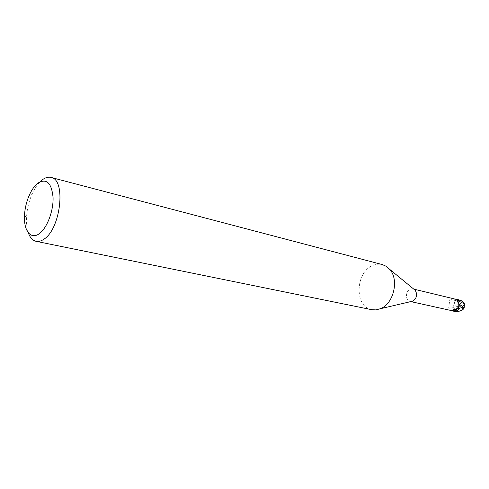 <?xml version="1.0" encoding="UTF-8"?>
<svg xmlns="http://www.w3.org/2000/svg" width="489" height="489" viewBox="0 0 489 489"><rect width="100%" height="100%" fill="white"/><g stroke="black" fill="none" stroke-linecap="round" stroke-linejoin="round"><path stroke-width="0.37" stroke-dasharray="2.44 1.83" d="M371.811 309.696C354.305 307.074 355.222 272.269 372.71 265.515C375.943 264.097 379.146 263.785 382.331 264.586M411.286 301.517L410.088 301.432C405.1 300.619 405.344 290.906 410.375 289.152L413.003 288.926L414.012 289.317M455.436 300.772L457.435 299.531L455.436 300.772L453.713 305.521L455.436 300.772M458.969 303.962L458.034 302.165L459.061 304.421M459.183 305.136L458.309 309.403L459.244 305.808M454.293 311.499L457.362 308.883L459.049 305.967L454 307.367L453.713 305.521L454.678 310.478L453.676 306.145L454.892 301.395L457.227 299.665L457.851 299.769M455.167 299.121L450.84 298.761L449.856 299.335L448.841 306.872C448.425 308.192 449.47 309.403 451.989 310.515L454.379 311.31L454.66 310.472L453.682 305.533L454.892 301.395L457.142 299.635M456.402 299.445L450.84 298.761M453.975 307.373L448.841 306.872M454 307.367L454.666 310.472L454.342 311.359M457.478 299.702L454.434 300.344L449.856 299.335M459.098 304.696L457.979 302.043M457.997 302.086L458.871 303.907M455.014 311.517L454.379 311.31M453.444 309.995L453.236 309.525L453.994 309.885M452.404 310.631L452.227 310.381L452.704 310.381M458.847 303.907L458.706 303.156M459.171 305.753L457.955 309.916M459.825 304.396L460.705 303.174C462.093 302.123 462.429 301.395 461.714 300.992L462.563 301.603C464.526 303.528 464.342 305.277 462.019 306.847L459.825 304.396L453.682 305.533M28.276 232.697C26.858 228.491 26.272 223.479 26.522 217.66C26.956 209.592 28.759 201.841 31.944 194.414C34.291 189.09 37.03 184.854 40.165 181.7M455.84 311.603L457.294 310.668M457.906 311.469L456.677 311.572L456.041 311.108L462.05 307.055L463.315 309.066M463.48 309.054L462.068 307.049M459.049 305.967L459.746 304.665L462.142 306.976C464.122 305.766 464.629 304.268 463.664 302.483M456.677 311.572L455.632 311.517C456.5 310.442 458.67 308.926 462.142 306.976L462.001 306.854M460.748 300.423L462.356 301.45M461.714 300.992L460.644 300.368M458.028 299.598L457.557 299.5M455.589 311.658L456.041 311.108M456.775 309.311L454.666 310.472L451.989 310.515M455.632 311.517L454.99 310.961M413.755 289.109L413.003 288.926M454.434 300.344L457.576 299.714M455.491 300.313L455.1 301.132M410.888 301.615L410.088 301.432M453.266 309.525L452.227 310.381M457.49 300.533C457.239 301.316 457.521 302.239 458.334 303.29M458.584 303.59L458.603 306.236L457.142 308.363L453.236 309.525M452.246 310.411L452.233 310.759M454.403 311.193L457.362 308.883M24.493 215.429L26.522 217.66M29.138 195.521L31.944 194.414M462.563 301.603L462.093 301.236M462.056 301.212L461.671 300.986"/><path stroke-width="0.73" d="M40.165 181.7L42.121 179.97C45.226 177.586 48.191 176.737 51.009 177.428L382.331 264.586L386.267 266.334L389.66 269.323C399.336 279.592 393.7 303.761 380.479 308.687L375.931 309.892L371.811 309.696L36.113 241.328C32.635 240.521 30.018 237.648 28.276 232.697M414.012 289.317L415.24 290.325C417.63 294.696 416.793 298.308 412.716 301.163L411.286 301.517M51.009 177.428C66.321 179.42 60.74 229.158 43.79 239.28C41.088 241.126 38.527 241.804 36.113 241.328M37.812 183.186C46.461 177.99 51.541 182.721 53.063 197.373C53.588 211.114 46.895 228.461 39.132 233.773C30.715 240.007 23.582 230.496 24.493 215.429C24.872 208.522 26.418 201.884 29.138 195.521C31.602 189.952 34.493 185.838 37.812 183.186M459.098 304.696L457.955 309.916L455.614 311.621L452.227 310.894L453.994 309.885C457.912 309.415 459.483 307.171 458.706 303.156C457.6 301.468 457.239 300.417 457.631 300.001L458.548 299.781L457.435 299.537L458.529 299.83L457.997 302.086M459.03 304.231L459.214 305.417L459.03 304.231M457.294 310.668L458.309 309.403L457.288 310.668M457.301 299.665L458.462 299.971L458.181 300.808L458.529 299.83L457.142 299.635M457.563 299.702L413.755 289.109M457.979 302.043L458.462 299.971M459.061 304.421L459.183 305.136M455.614 311.621L455.014 311.517M455.106 311.542L453.444 309.995M452.68 310.961L452.404 310.631M457.258 310.692L455.4 311.756L454.312 311.45L455.76 311.634L457.955 309.916M454.342 311.359L455.84 311.603M458.548 299.781L462.184 301.303L463.731 302.575L464.434 303.907L464.189 307.74L463.48 309.054L461.848 310.387L457.906 311.469M463.664 302.483L461.53 300.759L458.028 299.598M459.244 305.808L463.138 309.256M464.189 307.74L458.969 303.962M458.162 300.802L457.631 300.001M458.199 300.808L464.44 303.901M461.53 300.759L462.184 301.303M415.24 290.325L389.66 269.323M412.716 301.163L380.479 308.687M452.233 310.759L410.888 301.615M457.661 299.983L457.49 300.533M455.314 311.799L459.208 311.334M463.731 302.575L462.826 301.56M457.9 299.568L458.327 299.671"/></g></svg>
